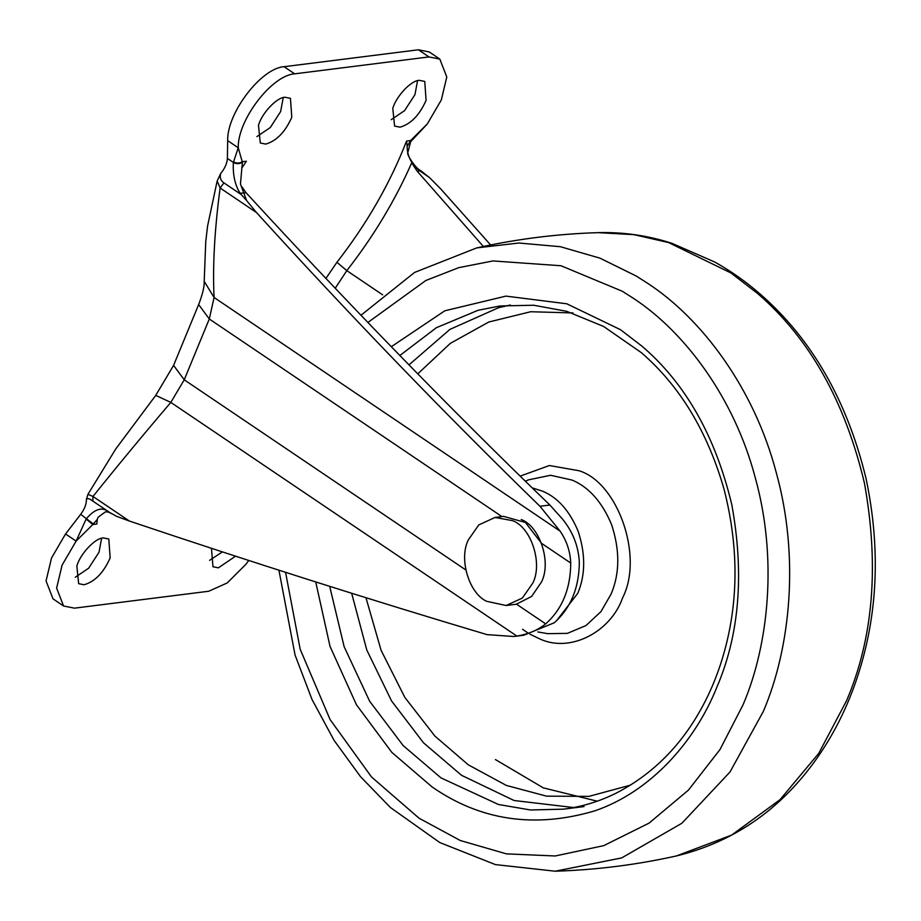<?xml version="1.0" encoding="UTF-8"?>
<svg xmlns="http://www.w3.org/2000/svg" width="921" height="921" viewBox="0 0 921 921"><rect width="100%" height="100%" fill="white"/><g stroke="black" fill="none" stroke-linecap="round" stroke-linejoin="round"><path stroke-width="1.38" d="M235.534 556.18L218.392 567.843L212.97 566.76L211.462 548.317M222.387 551.898L209.597 560.348M103.382 537.933L108.805 539.004L110.152 557.919C103.578 572.724 94.898 581.669 84.076 584.754L78.653 583.672L76.846 566.081C79.931 554.281 95.185 537.829 103.382 537.933M101.609 538.278L99.019 552.209L88.658 568.199L75.28 577.26M419.331 80.346L424.754 81.428L426.089 100.331C419.527 115.148 410.835 124.082 400.025 127.167L394.602 126.085L392.795 108.494C395.88 96.693 411.134 80.242 419.331 80.346M417.547 80.691L414.968 94.621L404.607 110.612L391.229 119.672M285.015 97.246L290.437 98.328L291.784 117.243C285.211 132.048 276.53 140.994 265.709 144.079L260.286 142.997L258.479 125.406C261.564 113.605 276.818 97.154 285.015 97.246M283.242 97.603L280.652 111.533L270.302 127.524L256.924 136.584M108.068 511.869L105.339 511.915L98.006 517.326L97.269 519.432L92.791 524.544L86.125 519.064L86.678 518.362C94.967 508.806 102.323 506.654 108.736 511.926L116.507 516.29L129.377 521.044C250.869 561.925 370.092 599.778 487.048 634.627L513.768 636.503L516.854 636.054L170.822 402.408C143.054 434.977 117.105 466.337 92.975 496.465L129.377 521.044M97.269 519.432L96.832 524.037L92.791 524.544L76.121 541.111L86.125 519.064M93.286 523.98L80.691 514.321L65.552 533.973L51.541 557.965L46.05 580.944L53.004 598.857L63.572 605.995L74.428 608.159L208.745 591.247L227.245 582.935L245.965 564.251L248.716 560.475M107.458 511.88L109.703 512.629L108.736 511.926M246.632 200.594L256.51 212.578L220.119 187.988L217.16 180.988L220.695 173.528C224.862 168.382 227.096 163.351 227.395 158.424L233.37 162.464L238.24 147.774L242.384 162.234L240.462 184.073L246.632 200.594L240.082 193.26C234.936 184.879 232.702 174.61 233.37 162.464C236.455 164.111 239.46 164.03 242.384 162.234M233.37 161.82C236.421 163.489 239.414 163.454 242.338 161.728L246.379 161.221L242.499 167.104M240.082 193.26L246.068 192.742L242.004 186.928M421.714 171.525L429.497 177.569L419.826 170.869L413.31 165.366L411.86 162.487C408.556 157.019 407.001 151.643 407.186 146.37L410.616 140.545L411.042 141.316L427.286 123.978L441.297 99.986L446.789 77.007L439.835 59.094L428.979 56.929L294.662 73.841C271.787 75.2 237.434 120.225 238.24 147.774L227.671 140.637L227.395 158.424M407.186 146.37L406.575 141.051L410.616 140.545L427.286 123.978M410.133 141.12L410.57 141.926L411.042 141.316M419.826 170.869L417.201 171.202L483.364 246.46M490.628 244.963L441.101 189.335L429.497 177.569M92.825 501.093L92.975 496.465L87.944 494.312L86.401 499.343C87.483 498.008 89.625 498.583 92.825 501.093L109.691 512.479M220.695 173.528C219.578 177.523 220.672 180.654 223.964 182.899L240.841 194.296M256.51 212.578C351.718 317.25 446.201 415.152 539.948 506.262L560.095 531.129L214.075 297.483C212.544 266.445 214.558 229.951 220.119 187.988L223.964 182.899M516.497 604.164L514.793 604.429L516.497 604.164L545.681 623.874C562.201 609.115 570.56 588.841 570.744 563.053L541.56 543.344L525.373 522.449L503.591 516.382M514.666 604.441L506.113 605.523L486.668 601.309C469.157 593.538 458.531 558.84 468.398 539.775L478.805 524.912L495.026 517.464L512.56 520.641C530.98 527.249 543.079 563.215 532.741 583.212L522.334 598.074L506.113 605.523M217.16 180.988L207.582 226.036L205.751 241.555L204.209 281.308L214.075 297.483L209.297 318.988L502.003 516.635L503.695 516.37M513.768 636.503L523.646 635.26L554.269 622.78C570.79 608.033 579.136 587.771 579.332 561.994C578.376 545.842 572.701 531.463 562.282 518.845L549.872 505.019C450.081 408.705 348.817 304.609 246.068 192.742M560.095 531.129C566.657 540.685 570.203 551.322 570.744 563.053M545.681 623.874C537.783 630.183 528.17 634.247 516.854 636.054M65.552 533.973L76.121 541.111L62.11 565.103L56.618 588.082L63.572 605.995M417.201 171.202L413.31 165.366M80.691 514.321C84.651 508.933 86.551 503.948 86.401 499.343M439.835 59.094L429.267 51.956L418.41 49.792L284.094 66.703C261.219 68.062 226.865 113.087 227.671 140.637M521.228 519.548C539.66 526.167 551.76 562.121 541.421 582.118L531.636 596.428L516.37 604.188M556.422 620.881L577.755 593.343C585.537 574.831 585.652 554.097 578.1 531.118C569.592 510.89 557.804 497.593 542.722 491.238L532.165 487.865M537.829 631.933L547.73 633.66L567.359 633.36L585.963 625.578L601.022 611.556L611.164 593.918C619.845 573.276 619.983 550.159 611.556 524.544C602.069 501.98 588.922 487.163 572.102 480.083L550.597 475.271L528.378 479.887L525.361 481.246M351.661 593.262L366.788 650.019L391.598 701.008L423.487 742.798L461.525 775.309L514.091 800.51L573.656 807.544M510.395 305.001L498.56 307.706L449.932 329.384L408.982 364.877M329.695 586.366L344.166 646.761L369.643 701.238L403.191 745.607L441.009 777.9L498.434 804.482L530.519 809.985L563.502 809.156C581.83 806.842 599.479 801.466 616.437 793.016C652.931 774.066 681.621 745.216 702.481 706.453C711.737 689.334 719.094 670.822 724.562 650.917C738.688 599.375 738.469 545.313 723.929 488.752C707.224 431.12 679.652 385.715 641.212 352.547L603.589 326.448L566.691 311.31L533.662 305.242L500.149 305.956L478.045 310.296L436.381 327.703L399.852 355.506M529.874 634.201L540.915 639.427C571.976 652.966 611.314 630.666 622.573 597.913C644.044 556.192 617.484 482.167 578.941 470.723L549.377 465.531L520.135 476.134M522.564 629.285L528.297 633.245M365.959 597.729L381.121 650.387L404.872 697.473L434.896 736.075L468.305 764.833L506.366 785.44L546.556 796.158L588.91 796.377L630.574 785.106M573.023 312.933L530.669 311.735L488.752 322.028L450.288 343.395L417.766 373.845M315.73 581.945L330.029 646.404L356.462 704.807L391.851 752.399L432.007 786.868C480.348 820.507 534.502 828.543 594.448 810.964C650.802 791.899 695.447 741.048 716.929 687.031C739.436 634.477 744.375 573.656 731.769 504.558C715.341 436.024 685.362 383.194 641.833 346.054L620.443 329.66L566.76 303.78L505.928 296.113L444.808 310.791L391.31 346.722M278.925 570.203L295.065 655.038L312.023 699.5L334.116 740.426L360.572 776.737L390.504 807.579L439.801 842.565L495.417 864.6L555.213 871.208L621.71 857.9L681.874 823.259L729.996 772.005L763.371 711.334C790.563 647.647 799.635 556.802 776.265 472.634C754.069 388.052 701.756 318.712 647.854 283.438L636.238 276.035L599.962 258.156L560.417 246.713L518.811 243.017L476.744 247.899L414.554 272.443L360.974 315.258M285.568 572.344L300.177 649.247L330.109 719.6L371.531 776.99L419.078 818.228L460.327 840.528L506.423 853.871L555.213 855.977L603.808 845.628L649.109 823.086L688.424 790.114L719.98 749.556L743.097 704.703C768.92 644.205 777.531 557.93 755.335 477.987C734.267 397.653 684.568 331.802 633.372 298.3L622.343 291.266L560.981 265.743L492.954 260.942L458.739 267.654L425.847 280.491L367.893 322.465M757.499 293.419L730.963 272.973L668.611 242.58L633.924 234.648L597.971 232.645C623.206 231.942 647.854 235.5 671.916 243.317L714.523 261.909C730.871 271.027 746.16 281.803 760.401 294.26C812.046 339.377 847.285 400.934 866.131 478.92C880.752 548.928 877.851 614.917 857.428 676.9C847.124 708.168 832.722 736.558 814.222 762.07C778.671 810.883 732.748 842.174 676.44 855.943L731.596 835.105L780.052 799.647L818.769 753.332L846.491 700.869C873.338 638.172 879.313 565.598 864.428 483.134C845.006 401.303 809.363 338.065 757.499 293.419M411.86 162.487C395.121 200.479 373.431 236.536 346.814 270.636L335.221 288.261M325.907 278.43L336.913 262.289C366.8 223.907 390.02 183.486 406.575 141.051M382.675 294.858L346.814 270.636L336.913 262.289M204.209 281.308C204.52 286.293 202.666 294.041 198.648 304.563L209.297 318.988L184.235 379.809L170.822 402.408L155.753 395.374L115.712 449.022L87.944 494.312M465.761 569.915L184.235 379.809L173.585 365.384L155.741 395.374M539.948 506.262L549.872 505.019M428.979 56.929L418.41 49.792M294.662 73.841L284.094 66.703M584.018 806.577L563.491 809.156M495.429 759.572L543.309 787.869L597.199 801.178M555.213 871.208C596.083 869.919 636.492 864.831 676.44 855.943M597.971 232.645C557.101 233.922 516.693 239.011 476.744 247.899M111.867 513.826L109.714 512.629M423.545 172.837L420.413 170.466C415.498 168.301 406.207 154.003 407.83 152.575L410.57 141.926M198.648 304.563L173.585 365.384M503.706 516.37L495.026 517.464"/></g></svg>
